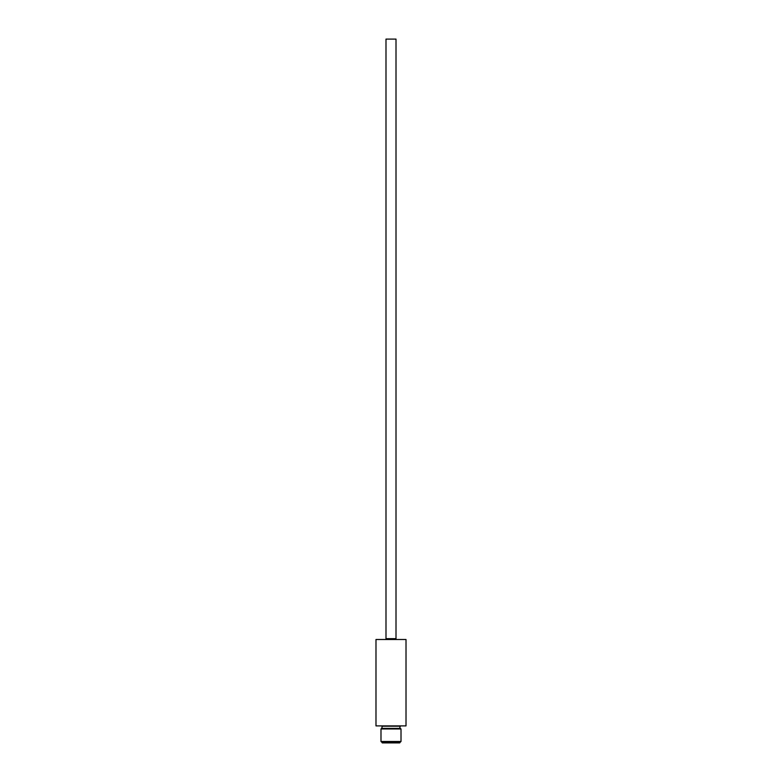 <?xml version="1.0" encoding="UTF-8"?>
<svg xmlns="http://www.w3.org/2000/svg" width="782" height="782" viewBox="0 0 782 782"><rect width="100%" height="100%" fill="white"/><g stroke="black" fill="none" stroke-linecap="round" stroke-linejoin="round"><path stroke-width="1.17" d="M385.995 638.659L396.005 638.659L396.005 39.1L385.995 39.1L385.995 638.659A0.831 0.831 0 0 1 385.164 639.5M396.005 638.659A0.831 0.831 0 0 0 396.836 639.5M382.075 726.556L381.743 725.892M399.925 726.556L400.257 725.892M382.036 728.394L399.964 728.394M375.986 725.892L406.014 725.892L406.014 639.5L375.986 639.5L375.986 725.892M399.768 727.895L400.159 726.556L399.768 727.895M382.232 726.556L381.841 727.895L382.232 726.556M380.99 728.971L381.577 728.394L400.423 728.394L401.01 728.971L380.99 728.971L380.99 741.483L401.01 741.483L401.01 728.971M380.99 741.483L381.577 742.069L400.423 742.069L401.01 741.483M382.242 742.069L382.242 742.9L399.758 742.9L399.758 742.069M399.925 726.224L382.075 726.224"/></g></svg>
